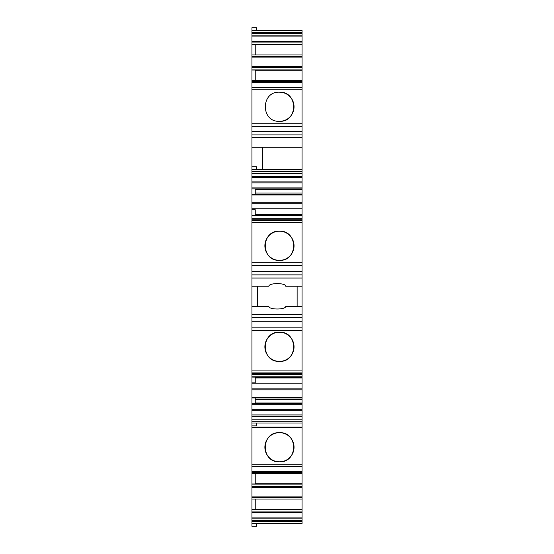 <?xml version="1.0" encoding="UTF-8"?>
<svg xmlns="http://www.w3.org/2000/svg" width="554" height="554" viewBox="0 0 554 554"><rect width="100%" height="100%" fill="white"/><g stroke="black" fill="none" stroke-linecap="round" stroke-linejoin="round"><path stroke-width="0.83" d="M256.668 523.426L256.668 526.3L251.945 526.3L251.945 509.334L302.055 509.334L302.055 499.043L251.945 499.043L251.945 509.334M251.945 497.624L302.055 497.624L302.055 496.896L251.945 496.896L251.945 499.043M251.945 496.896L251.945 483.967L255.235 483.967L255.235 473.677M251.945 472.257L302.055 472.257L302.055 471.53L251.945 471.53L251.945 483.967M251.945 471.53L251.945 427.321L302.055 427.321L302.055 464.723L251.945 464.723M251.945 423.007L302.055 423.007L302.055 421.255L251.945 421.255L251.945 427.321M251.945 421.255L251.945 403.748L302.055 403.748L302.055 370.086L251.945 370.086L251.945 372.08L302.055 372.08M302.055 397.64L251.945 397.64L302.055 397.987L251.945 397.952L251.945 403.748M251.945 397.64L251.945 382.862L255.235 382.862L255.235 377.129M302.055 376.782L251.945 376.782L302.055 377.129L251.945 377.094L251.945 382.862M251.945 376.782L251.945 372.08M251.945 274.867L302.055 274.867L302.055 271.315L251.945 271.315L251.945 370.086M251.945 271.315L251.945 265.435L302.055 265.435L302.055 271.315M302.055 265.435L302.055 262.236L251.945 262.236L251.945 265.435M251.945 262.236L251.945 215.478L302.055 215.513L302.055 214.668L255.235 214.668M251.945 215.825L302.055 215.825L251.945 215.478L251.945 209.724L255.235 209.724L255.235 215.478M251.945 194.966L302.055 194.966L251.945 194.62L251.945 209.724M251.945 171.352L302.055 171.352L302.055 169.6L251.945 169.6L251.945 194.655L302.055 194.655L302.055 193.048L255.235 193.048M251.945 169.6L251.945 126.409L302.055 126.409L302.055 131.34L251.945 131.34M302.055 126.409L302.055 123.21L251.945 123.21L251.945 126.409M251.945 123.21L251.945 70.033L255.235 70.033L255.235 80.323M251.945 57.104L302.055 57.104L302.055 56.376L251.945 56.376L251.945 70.033M251.945 56.376L251.945 44.521L302.055 44.521L302.055 56.376M251.945 35.858L302.055 35.858L302.055 33.635L251.945 33.635L251.945 44.521M251.945 33.635L251.945 27.7L256.668 27.7L256.668 30.574M251.945 465.353L251.945 466.378M302.055 523.426L251.945 523.426L302.055 523.426L302.055 521.549L251.945 521.549M251.945 520.365L302.055 520.365L302.055 521.549M302.055 520.365L302.055 509.334M251.945 517.928L302.055 517.928M251.945 509.479L302.055 509.479M255.235 499.043L255.235 509.334M302.055 497.624L302.055 499.043M302.055 496.896L302.055 473.677L251.945 473.677M251.945 484.113L302.055 484.113M302.055 472.257L302.055 473.677M302.055 471.53L302.055 464.723M302.055 423.007L302.055 427.321M251.945 425.881L256.668 425.881L256.668 423.007M302.055 421.255L302.055 403.748M251.945 414.932L302.055 414.932M251.945 404.69L302.055 404.69M255.235 402.987L302.055 402.987M255.235 397.987L255.235 403.748M251.945 383.825L302.055 383.825M255.235 377.939L302.055 377.939M251.945 321.292L302.055 321.292L302.055 370.086M302.055 321.292L302.055 317.74L251.945 317.74M251.945 314.582L302.055 314.582L302.055 317.74M302.055 314.582L302.055 306.369L285.76 306.369C285.774 309.88 268.835 309.873 268.856 306.369L251.945 306.369M297.124 306.369L297.124 286.238L302.055 286.238L285.76 286.238C285.774 282.727 268.835 282.734 268.856 286.238L251.945 286.238L257.492 286.238L257.492 306.369M302.055 306.369L302.055 278.025L251.945 278.025M302.055 274.867L302.055 278.025M302.055 262.236L302.055 220.527L251.945 220.527M251.945 219.155L302.055 219.155L302.055 220.527M302.055 219.155L302.055 218.276L251.945 218.276M302.055 215.825L302.055 218.276M251.945 208.775L302.055 208.775L302.055 214.668M251.945 203.733L302.055 203.733L302.055 208.775M302.055 203.733L302.055 202.771L251.945 202.771M302.055 194.966L302.055 202.771M255.235 194.62L255.235 188.859L251.945 188.859M251.945 187.917L302.055 187.917L302.055 193.048M255.235 188.859L302.055 188.859M251.945 182.875L302.055 182.875L302.055 187.917M302.055 182.875L302.055 181.913L251.945 181.913M251.945 177.675L302.055 177.675L302.055 181.913M251.945 176.262L302.055 176.262L302.055 177.675M302.055 176.262L302.055 173.402L251.945 173.402M302.055 171.352L302.055 173.402M251.945 166.726L256.668 166.726L256.668 169.6M262.79 169.6L262.79 147.219L251.945 147.219L302.055 147.219L302.055 131.34M302.055 123.21L302.055 87.4L251.945 87.407L302.055 87.4L302.055 80.323L251.945 80.323M251.945 69.887L302.055 69.887L302.055 80.323M251.945 67.422L302.055 67.422L302.055 69.887M302.055 67.422L302.055 66.591L251.945 66.591M302.055 57.104L302.055 66.591M251.945 54.957L302.055 54.957M255.235 54.957L255.235 44.666L251.945 44.666M255.235 44.666L302.055 44.666M251.945 42.056L302.055 42.056L302.055 44.521M302.055 42.056L302.055 41.225L251.945 41.225M251.945 36.072L302.055 36.072L302.055 41.225M302.055 33.635L302.055 30.574L251.945 30.574M255.235 70.78L302.055 70.78M255.235 483.22L302.055 483.22M255.235 399.552L302.055 399.552M255.235 189.62L302.055 189.62M302.055 147.219L302.055 169.6M279.465 121.34C260.643 122.212 260.643 91.313 279.465 92.179C298.281 91.313 298.281 122.212 279.465 121.34A14.577 14.577 0 0 0 294.042 106.763A14.577 14.577 0 0 0 279.465 92.179M279.465 461.821C260.643 462.694 260.643 431.788 279.465 432.66C298.281 431.788 298.281 462.694 279.465 461.821A14.577 14.577 0 0 1 264.881 447.237A14.577 14.577 0 0 1 279.465 432.66A14.577 14.577 0 0 1 294.042 447.237A14.577 14.577 0 0 1 279.465 461.821M279.465 260.366C260.643 261.239 260.643 230.332 279.465 231.205C298.281 230.332 298.281 261.239 279.465 260.366A14.577 14.577 0 0 1 264.881 245.789A14.577 14.577 0 0 1 279.465 231.205A14.577 14.577 0 0 1 294.042 245.789A14.577 14.577 0 0 1 279.465 260.366M279.465 361.402C260.643 362.274 260.643 331.368 279.465 332.241C298.281 331.368 298.281 362.274 279.465 361.402A14.577 14.577 0 0 1 264.881 346.818A14.577 14.577 0 0 1 279.465 332.241A14.577 14.577 0 0 1 294.042 346.818A14.577 14.577 0 0 1 279.465 361.402M302.055 518.142L251.945 518.142M251.945 512.775L302.055 512.775M302.055 511.944L251.945 511.944M251.945 487.409L302.055 487.409M302.055 486.578L251.945 486.578M251.945 466.593L302.055 466.593L251.945 466.6M251.945 427.113L302.055 427.113M251.945 419.205L302.055 419.205M302.055 416.345L251.945 416.345M251.945 410.694L302.055 410.694M302.055 409.731L251.945 409.731M251.945 389.836L302.055 389.836M302.055 388.873L251.945 388.873M302.055 373.451L251.945 373.451M302.055 330.371L251.945 330.371M302.055 327.172L251.945 327.172M302.055 222.521L251.945 222.521M302.055 137.357L251.945 137.357M251.945 134.892L302.055 134.892M302.055 89.277L251.945 89.277M251.945 82.47L302.055 82.47M302.055 81.743L251.945 81.743M251.945 32.451L302.055 32.451M302.055 374.324L251.945 374.324"/></g></svg>
